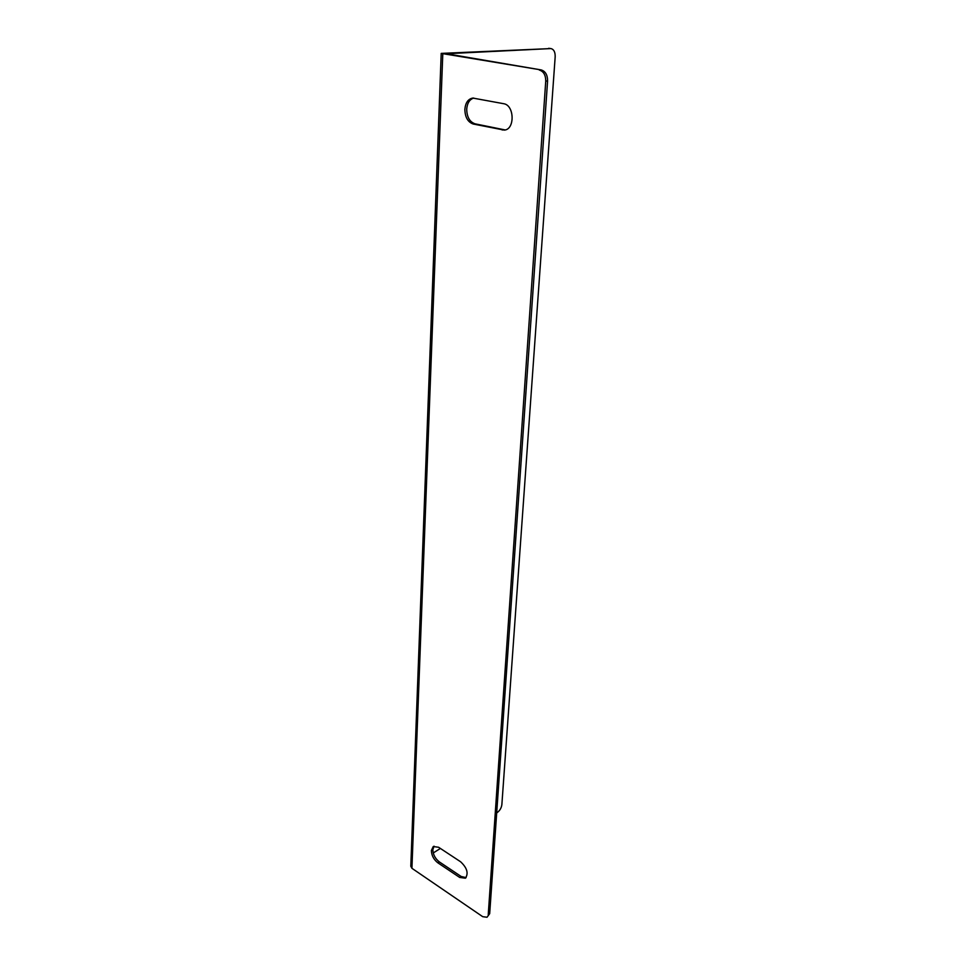 <?xml version="1.0" encoding="UTF-8"?>
<svg xmlns="http://www.w3.org/2000/svg" width="966" height="966" viewBox="0 0 966 966"><rect width="100%" height="100%" fill="white"/><g stroke="black" fill="none" stroke-linecap="round" stroke-linejoin="round"><path stroke-width="1.45" d="M466.095 877.611L461.168 876.488L439.325 861.889C435.195 858.653 433.046 854.56 432.853 849.597L434.048 846.192M431.379 850.515L433.251 846.542L438.6 847.267L460.601 861.769C467.085 867.866 468.703 873.336 465.419 878.203L459.707 877.454L437.864 862.831C433.734 859.595 431.573 855.49 431.379 850.515M505.146 129.939L475.103 123.841C469.681 121.957 466.892 117.067 466.711 109.182C467.23 103.121 469.573 99.401 473.726 98.049M464.863 109.351C465.491 102.698 468.136 98.943 472.797 98.061L503.636 103.7C514.576 105.101 515.047 129.71 504.24 130.096L473.268 124.034C467.846 122.139 465.044 117.236 464.863 109.351M444.626 53.818L550.499 48.59L441.208 53.396L541.141 69.914C545.416 71.23 547.565 74.913 547.589 80.963L489.69 913.643L487.021 917.253L489.69 913.643M444.65 53.432L541.141 69.914M487.021 917.253L482.71 916.674L411.927 868.301L410.804 866.26L441.208 53.444M547.589 80.963L545.742 81.096L488.241 914.669M545.742 81.096C545.718 75.046 543.568 71.351 539.294 70.035M548.652 48.3L551.091 48.614C553.916 49.411 555.281 52.176 555.172 56.885L501.861 804.702C501.39 807.987 499.845 810.595 497.236 812.539L496.693 812.877M440.399 848.45L433.251 852.966M442.79 53.915L411.927 868.301M502.151 129.987L503.986 129.794M473.268 124.034L475.103 123.841M459.707 877.454L461.168 876.488M437.864 862.831L439.325 861.889"/></g></svg>
